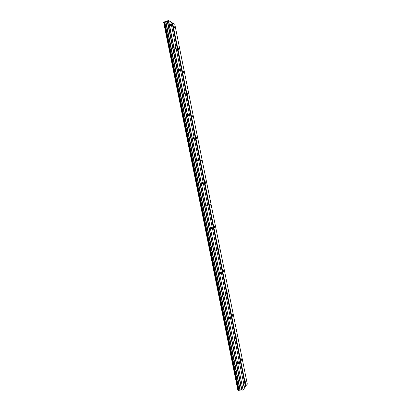 <?xml version="1.0" encoding="UTF-8"?>
<svg xmlns="http://www.w3.org/2000/svg" width="411" height="411" viewBox="0 0 411 411"><rect width="100%" height="100%" fill="white"/><g stroke="black" fill="none" stroke-linecap="round" stroke-linejoin="round"><path stroke-width="0.62" d="M174.583 27.352L174.079 26.325L173.91 26.967L174.413 27.994L174.583 27.352M245.942 381.357L245.706 380.812L245.716 382.528L245.942 381.357M241.498 359.317L241.252 358.746L241.272 360.442L241.498 359.317M237.055 337.261L236.793 336.671L236.823 338.351L237.055 337.261M232.605 315.196L232.333 314.585L232.102 315.633L232.374 316.244L232.605 315.196M228.156 293.12L227.869 292.483L227.643 293.495L227.925 294.127L228.156 293.12M223.702 271.029L223.404 270.371L223.173 271.342L223.476 272.005L223.702 271.029M219.248 248.932L218.935 248.249L218.709 249.184L219.022 249.867L219.248 248.932M214.789 226.826L214.46 226.112L214.239 227.011L214.568 227.725L214.789 226.826M210.334 204.704L209.985 203.959L209.764 204.827L210.113 205.572L210.334 204.704M205.87 182.571L205.505 181.801L205.295 182.633L205.654 183.409L205.87 182.571M201.405 160.429L201.025 159.627L200.815 160.429L201.2 161.235L201.405 160.429M196.941 138.281L196.54 137.438L196.34 138.214L196.735 139.052L196.941 138.281M192.471 116.113L192.055 115.244L191.855 115.984L192.276 116.858L192.471 116.113M188.002 93.939L187.565 93.03L187.375 93.749L187.812 94.658L188.002 93.939M183.532 71.755L183.075 70.81L182.89 71.499L183.347 72.444L183.532 71.755M179.057 49.556L178.58 48.575L178.4 49.238L178.883 50.224L179.057 49.556M170.971 25.282L170.457 24.239L170.277 24.886L170.791 25.929L170.971 25.282M243.44 384.742L243.204 384.193L243.204 385.939L243.44 384.742M238.93 362.358L238.678 361.788L238.688 363.514L238.93 362.358M234.414 339.969L234.152 339.373L234.172 341.079L234.414 339.969M229.898 317.564L229.621 316.948L229.379 318.016L229.657 318.633L229.898 317.564M225.377 295.149L225.089 294.507L224.848 295.535L225.141 296.177L225.377 295.149M220.856 272.719L220.553 272.056L220.311 273.043L220.62 273.711L220.856 272.719M216.335 250.284L216.011 249.59L215.775 250.54L216.099 251.234L216.335 250.284M211.809 227.833L211.47 227.108L211.239 228.028L211.573 228.747L211.809 227.833M207.278 205.372L206.923 204.621L206.697 205.5L207.046 206.25L207.278 205.372M202.746 182.9L202.376 182.119L202.15 182.962L202.52 183.748L202.746 182.9M198.215 160.418L197.825 159.602L197.604 160.413L197.994 161.23L198.215 160.418M193.679 137.921L193.268 137.074L193.057 137.855L193.463 138.707L193.679 137.921M189.142 115.419L188.711 114.53L188.505 115.286L188.937 116.169L189.142 115.419M184.601 92.901L184.154 91.977L183.953 92.701L184.4 93.626L184.601 92.901M180.059 70.373L179.592 69.413L179.396 70.111L179.869 71.072L180.059 70.373M175.518 47.835L175.024 46.833L174.839 47.506L175.333 48.508L175.518 47.835M245.835 386.201L172.599 22.924L174.762 24.192L247.319 384.151L245.377 386.371L172.111 22.949L170.858 22.215M238.313 390.306L237.851 390.167L163.681 22.435L164.061 22.132M164.04 22.04L167.236 21.254L241.57 389.895L238.334 390.404L164.04 22.04M168.299 20.56L243.055 390.049L244.586 387.927L170.786 21.86L168.551 20.55L167.447 20.848L167.236 21.254M172.599 22.924L172.111 22.949M245.377 386.371L244.514 387.563M242.819 390.137L241.57 389.895M237.984 390.229L163.778 22.328M165.623 21.716L239.911 390.09M239.084 390.358L164.749 21.793M240.209 389.998L165.931 21.685M167.447 20.848L241.925 390.198M243.055 390.049L168.551 20.55M164.112 21.958L238.437 390.45M238.909 390.414L164.57 21.809"/></g></svg>
